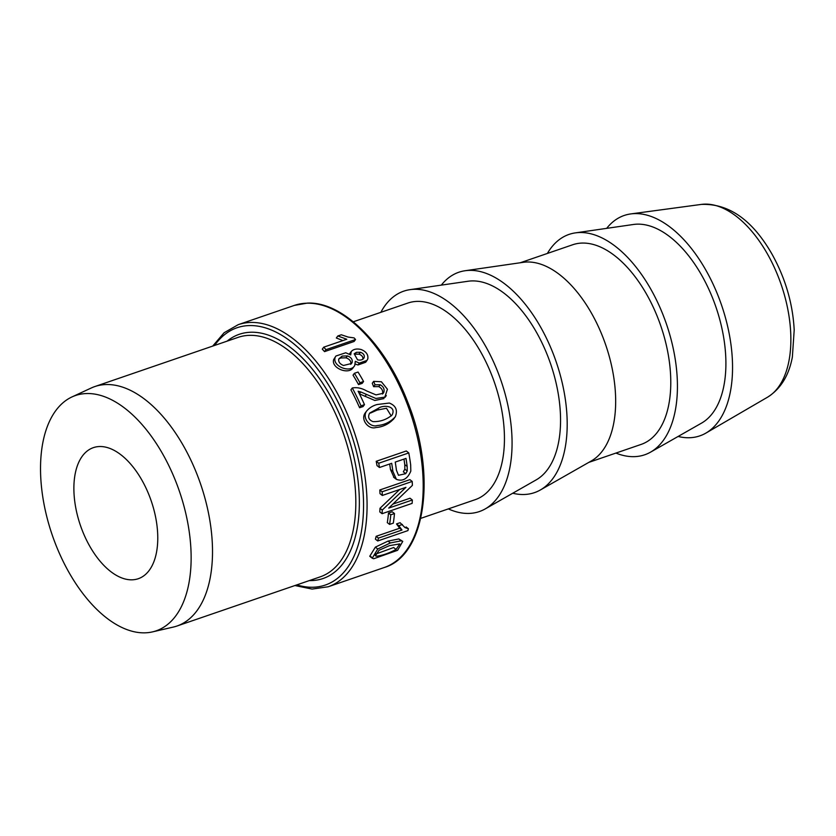 <?xml version="1.0" encoding="UTF-8"?>
<svg xmlns="http://www.w3.org/2000/svg" width="836" height="836" viewBox="0 0 836 836"><rect width="100%" height="100%" fill="white"/><g stroke="black" fill="none" stroke-linecap="round" stroke-linejoin="round"><path stroke-width="1.25" d="M337.828 335.967L346.773 339.259L323.741 347.17L322.278 349.145A138.546 74.906 71.1 0 1 324.546 351.622L354.098 341.475L355.551 339.52A142.329 76.954 -108.9 0 0 354.098 337.901L348.121 337.065L341.318 334.776L337.828 335.967L336.333 337.984L342.906 340.597M371.226 556.818L369.752 556.264L375.364 547.152L387.998 541.101L398.803 538.959L402.753 541.383L397.612 550.297L373.692 558.751L372.229 558.197L377.747 549.012L390.36 542.94L401.175 540.808L402.753 541.383M389.586 524.412L387.308 522.636A138.546 74.906 71.1 0 0 388.5 513.053L392.209 511.778L394.487 513.544L390.767 514.819A142.329 76.954 71.1 0 1 389.586 524.412L393.307 523.137A142.329 76.954 -108.9 0 0 394.487 513.544M394.049 477.513L390.475 469.508L392.878 471.379L396.41 479.352C402.733 481.63 407.54 478.892 410.81 471.128L410.675 464.9A142.329 76.954 -108.9 0 0 408.783 452.924L378.718 463.238A142.329 76.954 71.1 0 1 379.46 467.502L391.687 463.311A142.329 76.954 71.1 0 1 392.878 471.379M389.66 464.001A138.546 74.906 71.1 0 1 390.475 469.508M408.783 452.924L406.296 450.98L376.221 461.294A138.546 74.906 71.1 0 1 376.994 465.589L379.46 467.502M393.098 504.035L410.048 498.214L412.326 499.991L388.719 508.089L412.388 485.371A142.329 76.954 -108.9 0 0 412.211 481.452L382.146 491.777A142.329 76.954 71.1 0 1 382.303 495.455L405.941 487.346L382.261 510.065A142.329 76.954 71.1 0 1 382.073 513.691L412.138 503.376A142.329 76.954 -108.9 0 0 412.326 499.991M399.681 489.488L379.993 508.288A138.546 74.906 71.1 0 1 379.795 511.925L382.073 513.691M412.211 481.452L409.891 479.645L379.816 489.969A138.546 74.906 71.1 0 1 379.993 493.658L382.303 495.455M399.618 528.247L376.148 536.304A138.546 74.906 71.1 0 1 375.395 539.157L377.715 540.965L407.916 530.599A142.329 76.954 -108.9 0 0 408.396 528.749L406.087 526.952M399.671 528.227L396.515 523.932L400.089 522.709L404.979 527.568L408.396 528.749M393.829 418.731C388.918 424.082 382.888 427.018 375.772 427.541C368.801 429.903 360.326 419.881 365.123 413.068L366.555 411.134C369.345 407.853 372.866 405.648 377.12 404.519L389.325 403.046C395.867 405.638 397.863 410.204 395.313 416.736L393.369 419.411M359.605 407.738L361.016 405.836A142.329 76.954 71.1 0 0 352.29 387.977L350.911 389.848A138.546 74.906 71.1 0 1 359.605 407.738L363.075 406.547L364.486 404.645A142.329 76.954 -108.9 0 0 358.121 391.248L360.786 391.959L359.417 393.808M352.29 387.977C357.014 387.141 361.81 388.134 366.67 390.966L376.022 394.885L383.275 393.265L383.881 392.147L382.47 394.038C383.212 390.82 381.968 388.353 378.75 386.629L373.629 386.671L375.019 384.8L373.661 381.362L381.415 381.77L387.423 389.252L384.832 397.131L375.876 398.469L360.786 391.959M373.661 381.362L372.271 383.233L373.629 386.671M383.923 398.594L374.821 400.465L359.396 393.84M354.412 373.295L353.032 375.165A138.546 74.906 71.1 0 1 358.539 384.602L362.176 383.358L363.566 381.488A142.329 76.954 -108.9 0 0 358.048 372.051L354.412 373.295A142.329 76.954 71.1 0 1 359.929 382.742L363.566 381.488M333.689 359.543L335.915 356.021L345.749 352.771L350.702 354.934L351.266 351.465L349.699 353.597L351.11 351.684C353.315 349.166 356.627 348.434 361.047 349.49C366.199 351.548 368.446 354.683 367.788 358.884L367.004 360.4L359.365 363.106L355.31 361.319L354.725 365.531L353.335 367.412C349.061 375.343 330.889 368.216 333.689 359.543L335.915 356.021M365.614 362.281L357.975 364.977L355.352 364.088M405.7 473.678L403.328 471.828L404.843 469.174L404.77 464.597L407.174 466.467A142.329 76.954 71.1 0 0 405.993 458.4L395.24 462.089A142.329 76.954 -108.9 0 1 396.442 470.25L398.479 475.297L405.7 473.678L407.226 471.034L407.174 466.467M403.966 459.089A138.546 74.906 71.1 0 1 404.77 464.597M379.816 489.969L382.146 491.777M375.26 554.237L393.631 547.528L396.086 549.451L399.775 543.912L389.367 545.668L379.074 550.255L375.427 555.815L376.461 556.191C382.188 555.564 388.73 553.317 396.086 549.451M391.238 415.952L386.493 408.261L377.182 410.068L370.505 413.047M395.313 416.736C390.412 422.075 384.393 425.001 377.266 425.534C370.306 427.917 361.758 417.948 366.555 411.134L365.123 413.068M378.614 408.146L369.658 413.089C367.621 417.007 368.697 419.85 372.898 421.605C380.171 421.856 386.566 419.662 392.094 415.001C396.807 405.565 383.045 404.812 378.614 408.146L377.182 410.068M352.113 362.458C352.75 359.48 351.172 357.296 347.4 355.917L342.154 356.084L338.81 358.916C338.214 361.779 339.771 363.963 343.481 365.478L351.569 363.482L352.113 362.458L350.712 364.339C351.35 361.361 349.772 359.187 345.989 357.818L340.743 357.986L338.935 358.863M362.782 359.375C363.284 357.024 362.03 355.29 359.041 354.171L355.028 354.213L356.439 352.311L354.182 353.785L357.547 359.814C360.797 360.546 363.012 359.773 364.182 357.495C364.684 355.143 363.441 353.398 360.452 352.28L356.439 352.311M354.725 365.531C350.451 373.483 332.289 366.335 335.111 357.63M363.733 358.341L363.023 359.052M323.741 347.17A142.329 76.954 71.1 0 1 325.988 349.667L355.551 339.52M376.221 461.294L378.718 463.238M379.993 508.288L382.261 510.065M388.5 513.053L390.767 514.819M376.148 536.304L378.457 538.102L401.98 530.024L399.148 527.882M396.515 523.932L398.803 525.708L402.377 524.485M401.98 530.024L398.803 525.708M378.457 538.102A142.329 76.954 71.1 0 1 377.715 540.965M361.016 405.836L364.486 404.645M383.881 392.147C384.612 388.939 383.358 386.472 380.14 384.748L375.019 384.8M364.977 396.389L366.367 394.498M324.546 351.622L325.988 349.667M359.041 354.171L360.452 352.28M358.539 384.602L359.929 382.742M86.662 393.547A124.376 67.246 71.1 0 1 183.554 504.662A124.376 67.246 71.1 0 1 152.57 631.87A124.376 67.246 71.1 0 1 52.229 535.019A124.376 67.246 71.1 0 1 71.927 396.954A124.376 67.246 71.1 0 1 86.662 393.547M71.927 396.954L91.197 388.019A126.581 68.437 71.1 0 1 94.771 386.577A126.581 68.437 71.1 0 1 106.193 384.55A126.581 68.437 71.1 0 1 203.827 494.222A126.581 68.437 71.1 0 1 176.971 626.028A126.581 68.437 71.1 0 1 173.271 627.084L152.57 631.87M420.759 518.362L475.276 499.646A103.915 56.179 -108.9 0 0 494.672 383.118A103.915 56.179 -108.9 0 0 407.79 303.081L353.273 321.797M448.326 508.894A116.507 62.993 -108.9 0 0 468.85 513.429A116.507 62.993 -108.9 0 0 485.235 508.905A116.507 62.993 -108.9 0 0 501.109 380.913A116.507 62.993 -108.9 0 0 409.964 289.664A116.507 62.993 -108.9 0 0 380.85 312.33M485.235 508.905L536.231 479.854A105.535 57.057 -108.9 0 0 550.621 363.911A105.535 57.057 -108.9 0 0 468.055 281.251L409.964 289.664M512.761 493.23A116.507 62.993 -108.9 0 0 523.973 494.504A116.507 62.993 -108.9 0 0 540.349 489.98A116.507 62.993 -108.9 0 0 556.233 361.988A116.507 62.993 -108.9 0 0 465.077 270.739A116.507 62.993 -108.9 0 0 441.314 285.128M540.349 489.98L591.355 460.929A105.535 57.057 -108.9 0 0 605.734 344.986A105.535 57.057 -108.9 0 0 523.169 262.337L465.077 270.739M588.795 462.392L641.16 444.407A105.535 57.057 -108.9 0 0 660.858 326.071A105.535 57.057 -108.9 0 0 572.618 244.781L520.253 262.755M615.923 453.081A116.507 62.993 -108.9 0 0 634.21 456.655A116.507 62.993 -108.9 0 0 650.586 452.13A116.507 62.993 -108.9 0 0 666.47 324.138A116.507 62.993 -108.9 0 0 575.325 232.889A116.507 62.993 -108.9 0 0 547.381 253.444M650.586 452.13L701.592 423.089A105.535 57.057 -108.9 0 0 715.971 307.146A105.535 57.057 -108.9 0 0 633.416 224.487L575.325 232.889M678.121 436.455A116.507 62.993 -108.9 0 0 689.324 437.74A116.507 62.993 -108.9 0 0 706.002 433.038A116.507 62.993 -108.9 0 0 721.583 305.213A116.507 62.993 -108.9 0 0 630.783 213.922A116.507 62.993 -108.9 0 0 606.675 228.353M132.067 579.818A69.273 37.453 71.1 0 1 78.636 519.793A69.273 37.453 71.1 0 1 93.329 447.657A69.273 37.453 71.1 0 1 154.514 512.165A69.273 37.453 71.1 0 1 138.327 578.7A69.273 37.453 71.1 0 1 132.067 579.818M212.71 346.083L224.121 332.728L238.197 324.681L294.324 305.412A138.546 74.906 71.1 0 1 306.822 303.196A138.546 74.906 71.1 0 1 413.695 423.235A138.546 74.906 71.1 0 1 384.299 567.498L328.182 586.767L312.121 589.067L294.909 585.534M238.197 324.681A138.546 74.906 71.1 0 1 250.706 322.456A138.546 74.906 71.1 0 1 357.568 442.505A138.546 74.906 71.1 0 1 328.182 586.767M340.743 357.986L342.154 356.084M357.975 364.977L359.365 363.106M404.843 469.174L407.226 471.034M375.364 547.152L377.747 549.012M387.998 541.101L390.36 542.94M398.803 538.959L401.175 540.808M375.071 555.104L376.461 556.191M378.75 386.629L380.14 384.748M345.989 357.818L347.4 355.917M767.511 397.215C780.615 388.939 788.891 375.563 792.361 357.087L794.2 329.969C792.789 303.374 785.328 277.991 771.806 253.799C752.233 219.826 728.741 203.367 701.32 204.412A102.514 55.427 71.1 0 1 704.758 204.13A102.514 55.427 71.1 0 1 782.214 287.709A102.514 55.427 71.1 0 1 767.511 397.215L706.002 433.038M214.612 345.435A136.028 73.547 71.1 0 1 249.285 325.57A136.028 73.547 71.1 0 1 360.044 467.92A136.028 73.547 71.1 0 1 296.822 584.886M94.771 386.577L238.082 337.378A126.581 68.437 71.1 0 1 249.504 335.351A126.581 68.437 71.1 0 1 347.139 445.024A126.581 68.437 71.1 0 1 320.282 576.83L176.971 626.028M227.099 341.14A129.099 69.796 71.1 0 1 250.915 332.237A129.099 69.796 71.1 0 1 353.732 456.362A129.099 69.796 71.1 0 1 309.31 580.592M367.014 360.41L365.625 362.281M371.874 557.925L369.92 556.41M386.305 395.585L384.894 397.487M384.299 567.498C426.161 555.229 436.831 473.437 407.56 401.698C385.605 344.223 342.541 301.274 307.345 303.102L294.324 305.412M395.95 479.038L393.589 477.199M701.32 204.412L630.783 213.922"/></g></svg>
